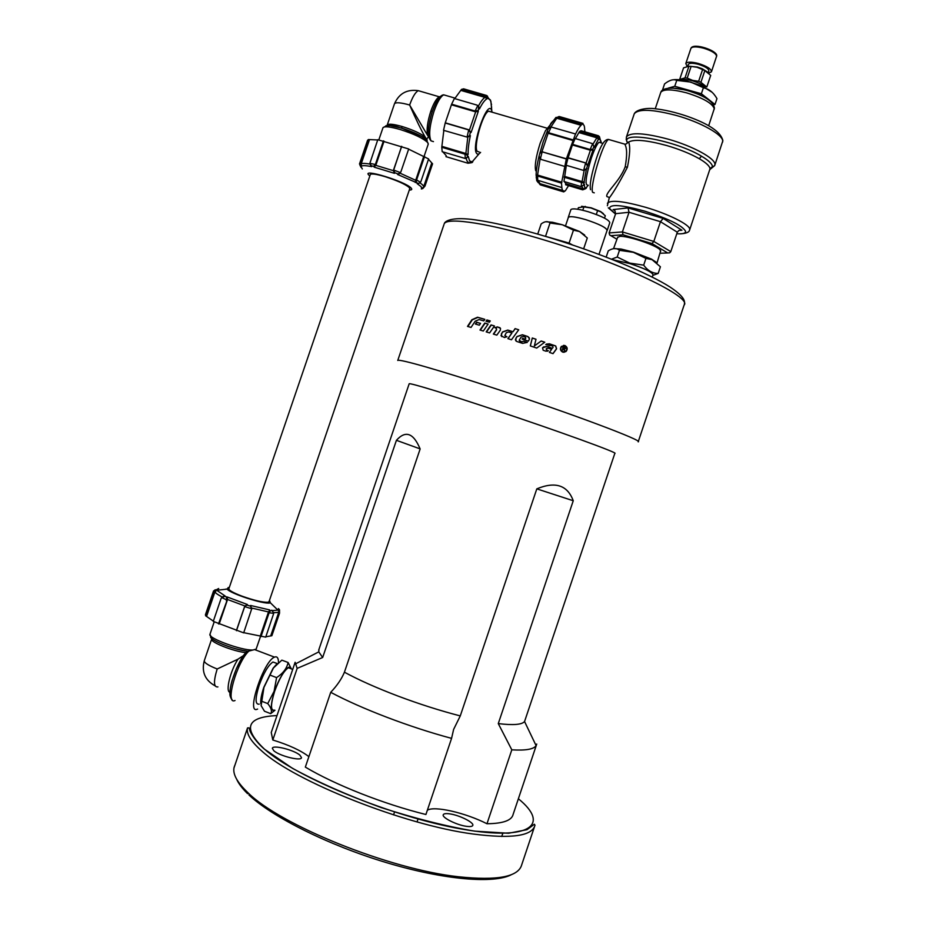 <?xml version="1.0" encoding="UTF-8"?>
<svg xmlns="http://www.w3.org/2000/svg" width="926" height="926" viewBox="0 0 926 926"><rect width="100%" height="100%" fill="white"/><g stroke="black" fill="none" stroke-linecap="round" stroke-linejoin="round"><path stroke-width="1.39" d="M652.228 277.094L653.027 274.872C652.46 272.244 644.681 268.471 629.692 263.563L613.29 259.882M518.687 329.83L515.087 328.614L518.722 329.783L511.488 339.773L507.876 338.615L511.939 332.978L508.594 331.913L506.279 332.723L504.844 335.617L506.95 336.751L505.341 336.207M443.924 224.682L397.752 360.457C398.504 358.536 440.626 370.539 497.644 389.371C572.986 414.142 644.172 440.996 638.188 441.841M549.384 352.389L551.618 349.334L548.204 348.153L546.34 348.743L546.745 350.178L548.354 350.734L545.993 351.22L543.18 350.26L542.52 347.829L546.93 346.44L552.359 348.315L553.065 347.343L552.625 345.965L545.727 344.599L549.384 343.789L555.727 345.977L556.595 348.778L553.03 353.651L549.384 352.389M521.755 341.821L523.746 341.208L527.311 342.389L522.588 343.372L516.743 341.462L515.365 339.9L516.986 336.532L522.391 334.749L527.855 336.543L529.498 338.962L528.364 341.15L522.114 339.101L522.681 338.326L525.239 339.171L525.806 338.036L525.088 337.064L523.132 336.427L521.106 337.087L519.185 340.27L521.813 341.902L523.746 341.208M536.698 348.06L530.32 345.919L532.288 338.002L536.004 339.24L534.337 345.965L541.201 341L544.789 342.215L536.698 348.06M564.941 345.537C567.511 347.1 567.87 349.09 566.029 351.498L562.719 352.146C560.265 350.746 559.813 348.847 561.341 346.44L564.779 345.548C567.337 347.1 567.696 349.09 565.844 351.51L563.772 352.331M409.142 383.896L409.188 383.769C409.686 382.704 445.881 393.689 494.449 409.871C558.39 431.099 619.54 453.335 614.829 453.381L524.556 721.516L536.108 745.638L536.744 744.053M318.984 649.3L318.775 651.869L322.665 657.495L396.421 440.313C405.576 430.092 413.482 432.986 420.138 448.971L344.426 672.195C358.709 679.962 376.465 687.879 397.705 695.958C419.061 703.992 439.919 710.647 460.268 715.914L536.814 488.859L573.252 500.746C567.476 485.143 555.322 481.184 536.814 488.859M573.252 500.746L498.281 723.6C513.201 725.394 521.963 724.699 524.556 721.516M561.075 241.211L554.72 239.197M566.261 242.901L551.734 238.271M544.338 236.026L569.085 243.087L572.5 244.973M537.728 234.081L541.166 223.918C544.87 221.233 547.822 220.92 550.009 222.981L545.68 235.922M569.085 243.087L573.46 230.146L562.348 224.763L550.056 223.016M583.646 248.805L587.292 237.982L579.549 231.546L573.46 230.146M584.7 235.077L579.468 231.442L562.348 224.763L552.486 222.263L545.784 221.742M515.203 328.718L512.992 331.797L507.911 330.188L502.656 332.052L501.429 333.777L501.811 336.659M511.939 332.978L508.038 338.673M512.992 331.797L515.087 328.614M506.95 336.751L504.415 337.515L501.001 335.721L502.482 331.936L507.761 330.073L512.865 331.693M546.398 344.09L549.315 343.824L555.612 346L556.468 348.789L552.949 353.616M549.743 345.363L549.118 345.768M543.354 346.995L546.861 346.474L552.359 348.315M546.977 348.222L546.166 348.94L546.664 350.213L548.273 350.769L547.521 351.232M519.521 340.965L521.813 341.902M522.218 339.136L522.739 338.407L525.285 339.24L525.667 337.515M516.025 341.057L515.84 338.349L517.078 336.624L522.461 334.842L527.901 336.613L529.313 337.897M523.803 341.289L527.264 342.435M544.731 342.25L541.166 341.046L534.337 345.965M535.992 339.298L532.3 338.071L530.355 345.93M563.552 345.363L564.779 345.548M563.587 345.711L561.469 346.671C560.068 348.836 560.473 350.549 562.672 351.822L563.784 351.984M562.823 351.811L565.821 351.22C567.464 349.056 567.14 347.273 564.837 345.873L561.607 346.671C560.218 348.836 560.624 350.549 562.823 351.811L562.672 351.822M562.325 350.294L563.066 346.59L564.594 347.134L565.497 348.535L564.2 349.148L564.906 351.209L563.39 348.905L562.325 350.294M562.858 348.72L562.186 350.248M564.2 349.148L564.721 351.139M563.043 346.637L565.335 348.535L564.513 349.195M562.834 348.315L565.022 348.361L563.39 347.134L562.834 348.315L564.409 348.766M563.39 347.134L562.996 348.315M489.368 322.248L486.023 321.253L486.902 319.956L490.259 320.952L489.368 322.248M480.559 323.371L479.332 325.188L475.374 324.031L476.589 322.225L480.559 323.371M484.773 323.058L488.118 324.054L483.314 331.022L480.004 330.038L484.773 323.058L488.083 324.112M491.023 324.922L494.461 325.964L489.588 332.92L486.196 331.89L491.023 324.922L494.415 326.01M496.822 335.143L493.35 334.078L496.394 329.749L496.51 328.498L494.831 327.63L497.482 326.89L500.526 328.406L500.329 330.212L496.822 335.143M479.101 319.539L475.177 321.218L471.045 327.422L467.491 326.403L471.878 319.725L477.55 317.236L484.83 319.343L483.766 320.894L479.101 319.539M484.784 319.401L477.874 317.398L472.225 319.887L467.885 326.519M500.005 327.758L497.69 327.017L495.097 327.711M496.209 328.128L496.602 329.864L493.593 334.147M486.486 331.983L491.278 325.061M480.328 330.142L485.05 323.209M475.733 324.135L476.913 322.375L480.525 323.429M490.224 321.009L487.18 320.107L486.335 321.345M273.818 750.731L272.348 748.347C272.533 744.562 294.005 749.898 299.92 755.165L301.506 757.642C301.471 761.473 279.559 756.033 273.818 750.731M466.345 826.305C456.819 825.066 441.991 817.693 443.207 814.857C443.623 813.641 445.834 813.317 449.851 813.885C459.308 815.169 473.95 822.415 472.827 825.309C472.445 826.513 470.281 826.849 466.345 826.305M498.281 723.6L511.812 749.828L486.972 823.746C465.384 812.762 434.259 805.597 427.349 810.238M344.426 672.195C341.682 678.862 337.11 685.564 330.721 692.312L305.337 767.11C335.119 784.878 383.723 804.092 425.914 814.51L451.575 738.358L453.624 729.399L460.268 715.914M308.89 756.646C300.811 750.465 288.773 744.921 272.811 740.001L297.153 668.387L322.665 657.495M271.723 731.112L271.249 732.501L272.811 740.001M486.972 823.746C503.061 823.561 511.777 820.448 513.131 814.382L536.362 745.187M271.249 732.501L295.128 662.275L297.153 668.387M330.721 692.312C360.966 708.552 409.697 727.199 451.575 738.358M511.812 749.828C525.598 750.673 533.689 749.273 536.108 745.638M396.421 440.313L420.091 448.879M290.995 668.746L288.403 667.704C283.888 670.748 279.293 678.631 274.628 691.34C270.508 704.698 270.485 710.96 274.559 710.126M652.865 275.323C654.126 272.996 646.394 269.061 629.68 263.505L613 259.778M611.53 259.187L617.202 257.023L629.738 263.1L643.686 265.137C647.679 270.647 652.506 273.413 658.189 273.425L652.853 275.369M617.202 257.023L619.471 250.321L618.614 249.707C615.987 247.855 612.537 248.226 608.278 250.842L606.171 257.104M658.189 273.425L660.412 266.781L652.02 259.662L645.954 258.4L633.372 252.323L619.471 250.321M657.009 262.915L651.591 259.141L633.511 252.127L621.01 249.025L613.857 248.631M656.164 262.174L651.707 259.28M617.573 237.45L619.795 236.373C627.215 235.551 655.284 244.823 659.856 249.592L660.643 251.455M657.032 262.938L660.689 250.622M667.704 252.948L669.683 252.821L670.783 251.629L653.814 241.431L622.399 231.928L623.071 234.799L652.02 243.573L667.704 252.948L660.076 253.249M678.908 230.447L681.93 230.227L663.178 218.42L660.458 221.684L653.814 241.431L652.02 243.573M616.936 239.244L609.621 234.949L609.134 232.935L615.628 213.686L614.933 210.723L613.116 209.589L614.876 210.665M670.783 251.629L677.311 232.218L678.897 230.447L681.93 230.227M709.906 169.655L712.464 166.611C712.221 163.833 708.54 160.348 701.433 156.147C676.13 140.74 621.809 130.647 627.018 141.817L627.469 142.905M608.914 198.986L609.262 197.944C613.996 191.682 620.05 181.438 627.423 167.224C630.004 154.434 630.398 146.053 628.592 142.083L627.689 142.65M624.575 144.097L624.761 144.143C627.076 147.801 627.226 155.36 625.2 166.819C619.772 181.484 605.072 192.863 606.877 196.578L609.458 197.493M663.178 218.42L628.036 207.91L629.032 212.274L660.458 221.684L677.311 232.218M609.134 232.935L622.399 231.928L629.032 212.274L615.628 213.686M600.557 142.72L598.972 142.257C596.842 144.259 594.284 149.607 591.274 158.3C585.811 176.334 584.665 185.281 587.836 185.142M588.288 185.281L585.996 187.839C584.896 188.302 584.352 187.087 584.364 184.181L583.739 184.945L583.831 183.059L586.471 168.764L593.045 149.989L590.418 150.186L586.077 163.092L587.825 165.488M672.589 88.028L688.064 90.354C696.213 92.727 702.556 95.575 707.094 98.885M643.686 265.137L645.954 258.4M291.25 668.85L291.134 668.503C289.41 662.565 279.698 675.737 274.524 691.375C270.242 705.404 270.334 711.689 274.825 710.219M274.964 710.265L270.693 713.645C272.267 711.33 271.283 707.973 267.741 703.586L274.084 691.328L276.585 677.601C283.032 673.457 286.863 668.422 288.09 662.495L291.343 668.896M288.09 662.495L281.863 660.145L273.459 667.935L263.945 687.428L261.12 705.647L264.477 711.237L270.693 713.645M276.457 664.393L273.077 668.259L263.841 687.266C261.456 694.419 260.438 699.882 260.785 703.667M259.211 704.154C255.113 704.79 255.078 698.528 259.13 685.367C263.725 672.866 268.332 665.088 272.95 662.021L275.693 662.993M278.471 662.611C278.483 658.305 277.36 656.407 275.126 656.916L274.536 657.136C263.574 660.851 245.737 714.86 257.347 709.154L257.602 709.05M246.941 651.568L256.108 649.195L260.507 636.44M211.684 639.033L204.252 660.817C204.333 662.866 208.639 665.586 217.182 668.989L238.005 659.162L243.688 655.434M236.431 630.49L244.51 606.819L244.383 607.491L244.858 606.669L251.722 608.752L243.677 632.863L213.269 621.392L221.152 598.312L225.111 595.985L216.51 590.117L215.341 590.279L218.71 588.508M213.35 621.126L205.641 615.813L205.503 614.528M270.855 635.421L278.714 612.341L279.559 613.116L271.862 635.722L265.831 636.799M260.206 636.289L268.204 612.815L268.806 613.649L269.234 612.792L273.726 613.348L265.716 637.134L243.746 632.678M218.478 623.916L227.414 599.446M221.557 597.49L226.546 599.828L226.384 600.766M213.524 591.101L215.272 589.746M205.641 615.813L213.443 592.999L214.624 592.837L216.51 590.117M213.57 590.927L213.443 592.999M206.672 616.126L214.624 592.837M219.196 623.985L227.252 600.372M244.858 606.657L247.404 604.516L227.426 597.062L227.426 599.446L244.973 605.998L244.51 606.819M244.383 607.491L236.466 630.699M251.722 608.949L250.576 605.477L250.46 606.148L247.288 605.176M251.837 608.081L268.621 611.97L268.204 612.815M268.806 613.649L260.97 636.66M278.969 611.6L278.714 612.341M279.559 613.116L279.478 609.968L278.494 609.019L276.862 610.234L270.288 610.755L269.686 609.921L250.576 605.477M269.466 600.361L270.427 602.838L269.836 602.976C263.875 604.504 230.03 593.52 227.171 589.11L228.236 587.524L229.301 587.466M278.437 608.579L279.328 609.783M227.426 597.062L224.242 596.367M269.038 601.634L267.938 602.27C262.764 602.467 254.129 600.43 242.033 596.159C233.468 592.883 229.058 590.452 228.826 588.878L228.826 588.878C229.058 590.452 233.468 592.883 242.033 596.159C254.129 600.43 262.764 602.467 267.938 602.27L269.038 601.634L409.743 188.73L409.269 187.55C405.333 184.228 397.3 180.616 385.181 176.692C376.431 174.123 371.488 173.394 370.331 174.516L228.826 588.878M279.583 610.118L279.12 609.204M273.621 612.549C276.967 612.746 278.761 612.387 279.015 611.461L278.494 609.019M272.904 611.461L271.758 610.188M273.726 613.348L272.36 611.01M269.234 612.792L270.288 610.755M268.621 611.97L269.686 609.921M251.722 608.752L250.46 606.148M244.973 605.998L247.404 604.516M226.546 599.828L226.557 597.444M223.05 596.529L225.111 595.985M213.721 592.096L215.341 590.279M267.741 703.586L261.433 701.144M276.585 677.601L270.276 675.193M662.819 89.868L663.456 89.475M668.167 88.144L674.753 86.28L701.364 93.746L714.999 104.464L713.506 104.823M672.866 79.844C676.107 79.289 680.598 79.624 686.316 80.828L701.561 85.771L703.366 87.831C708.865 88.78 713.402 92.38 716.967 98.619L714.999 104.464M701.561 85.771L711.967 92.183M702.533 87.322L690.703 82.078L676.744 80.377L674.753 86.28M676.744 80.377C673.515 78.895 669.452 80.076 664.567 83.919L662.611 89.718M703.366 87.831L701.364 93.746M680.182 80.458C681.883 79.023 685.981 79.15 692.463 80.828C700.276 83.247 704.698 85.794 705.716 88.456M706.793 87.021L710.717 75.388L706.793 87.021L700.901 82.321L704.836 70.619L710.717 75.388M698.632 81.291L692.671 80.4L687.196 78.097L691.132 66.406L697.093 67.285L702.579 69.577L698.632 81.291L700.901 82.321M687.821 66.093L697.313 67.031L702.267 68.767L708.193 72.448M702.579 69.577L704.836 70.619M688.944 66.209L685.008 77.888L679.661 79.439L683.562 67.853L688.944 66.209L691.132 66.406M685.008 77.888L687.196 78.097M688.319 64.519L688.365 64.369C689.465 62.933 692.798 62.922 698.366 64.311C705.369 66.533 708.865 68.767 708.853 71.001L708.332 72.564M687.023 66.197L685.807 63.524C687.185 61.741 691.352 61.718 698.308 63.454C707.07 66.232 711.434 69.022 711.423 71.823L708.888 73.096M593.045 149.989L592.802 149.26L589.665 149.364L590.418 150.186M592.802 149.26L593.902 146.678L592.652 143.657L590.175 149.456M586.98 168.694L584.364 170.303M584.156 170.349L582.084 181.623L584.456 182.295M584.364 184.181L583.542 185.316M581.945 186.612L583.264 188.892L585.996 187.839M601.101 142.245L600.974 141.041M585.452 188.777L582.72 189.842L565.578 184.725L565.844 183.707L564.443 181.646M599.562 138.217L601.032 142.465L599.446 136.678L598.381 135.752L596.344 136.516L596.853 137.777L593.091 143.97M575.416 138.587L579.445 131.608L581.077 130.728L598.323 135.728M594.075 146.181L594.145 147.408L598.89 138.333L599.562 137.928L599.562 139.05M598.89 138.333L596.853 136.643M598.879 139.456L596.853 137.777M583.739 184.945L581.262 186.635L563.969 181.508L566.342 165.314M583.831 183.059L581.459 182.399L581.262 186.635M582.084 181.635L581.447 182.399M586.077 163.092L568.043 157.941L572.615 144.375L575.162 138.506L592.652 143.657M593.902 146.678L594.145 147.408M586.471 168.764L583.149 170.291L566.145 165.256L568.043 157.941M587.315 165.557L585.568 163.161L583.658 170.372M572.615 144.375L589.665 149.364M572.592 145.023L589.908 150.093M579.167 132.661L596.344 137.65M579.445 131.608L596.344 136.516M565.844 183.707L582.685 188.719M564.455 176.345L581.597 181.438M580.961 182.214L564.084 177.19M568.298 157.79L585.591 162.895M584.896 131.828L584.653 129.49C584.584 126.121 583.947 124.431 582.72 124.42L582.998 123.378L581.748 123.91L581.088 125.276C579.456 126.781 577.523 129.883 575.301 134.571L566.318 158.971L561.515 183.14L561.781 186.589C561.943 189.737 562.684 191.161 563.98 190.86L563.714 191.89L565.392 190.733L568.576 185.628M582.998 123.378L559.154 116.491L557.857 117L581.748 123.91M550.912 127.024L556.757 118.181L558.32 117.556L556.017 117.382L550.495 124.501L548.146 129.165L543.18 141.84L539.036 156.17C537.23 163.74 536.258 169.979 536.108 174.864L536.756 180.674L538.353 182.746M556.757 118.181L555.287 118.296L556.017 117.382M548.852 128.32L548.146 129.165M566.562 158.832L541.907 151.748L548.192 133.112L549.488 132.997L548.667 132.592L551.144 127.012L548.551 128.621M551.144 127.012L575.324 133.911M548.667 132.592L547.486 131.226M548.192 133.112L547 131.735M541.907 151.748L539.846 152.94M549.06 126.283L545.437 130.763L540.228 143.055C536.015 156.413 534.499 165.627 535.703 170.708M563.714 191.89L540.309 184.853L539.291 183.672M562.788 190.513L540.101 183.695L536.212 177.746M561.411 187.446L537.659 180.257L537.647 176.137L536.2 175.847M537.647 176.137L538.527 176.287L538.423 175.303L536.108 174.864M539.742 158.369L539.036 156.17M564.409 166.333L541.189 159.457L539.245 156.459M540.344 159.029L542.115 152.026L540.066 153.23M542.115 152.038L542.833 151.829M558.32 117.556L581.366 124.223M581.088 125.276L557.579 118.47M549.488 132.997L572.777 139.791M572.754 140.451L549.002 133.518M566.318 158.971L543.041 152.119M561.885 182.295L538.423 175.303M561.515 183.14L538.527 176.287M568.24 217.795L568.275 217.344C569.791 215.966 575.602 216.719 585.695 219.624C599.33 224.115 606.449 227.703 607.074 230.424L598.995 254.384M568.321 217.541L568.379 217.379C569.884 216.001 575.659 216.765 585.707 219.647C599.388 224.115 606.542 227.727 607.178 230.458L606.993 230.69M570.844 209.762L570.891 209.6C572.43 208.165 578.252 208.882 588.346 211.776C602.039 216.256 609.181 219.902 609.794 222.715L607.225 230.296M577.87 209.264L578.403 207.667L583.716 206.857L591.019 207.98L600.905 211.938L605.315 215.77L604.516 218.119M581.597 206.278L591.17 207.818L600.592 211.545L603.393 213.628M582.79 210.26L583.889 206.996M596.309 214.485L597.455 211.07M422.233 136.724L401.398 128.031C422.302 134.559 429.502 141.909 426.562 139.386L425.115 136.921C420.358 133.298 412.753 129.848 402.289 126.561C393.527 124.072 388.503 123.552 387.242 124.998L387.207 125.612M440.255 96.559L439.26 96.79C436.47 98.399 433.646 103.203 430.798 111.224C427.395 121.989 426.354 130.091 427.685 135.543L428.819 137.256M427.685 135.543L409.639 105.008C416.168 119.824 421.33 130.462 425.115 136.921M426.62 138.865L428.588 137.002M468.579 162.501L467.989 163.242L445.985 156.656L446.216 155.649L442.825 151.876M464.157 153.936L441.771 147.257L442.2 151.69L465.315 158.508L467.41 157.073L467.283 155.128L468.128 154.445L465.014 153.241L464.157 153.936L465.014 154.306L465.315 158.508M441.771 147.257L443.832 130.392M467.861 129.686L445.209 123.008L443.542 130.311L467.04 137.083L469.598 135.613L470.362 132.395L471.126 132.418L468.637 129.698L467.861 129.686L468.672 130.115L467.04 137.083M445.209 123.008L451.622 104.198L474.274 110.807L475.709 111.722L469.447 130.126M471.126 132.418L478.256 111.467L478.592 106.513L476.994 105.101L454.377 98.515L451.622 104.198M454.747 98.619L461.461 89.452L483.881 95.945L484.993 97.334C483.013 98.642 480.802 101.571 478.383 106.12M486.706 95.517L463.602 88.827L461.461 89.452M451.68 104.869L474.783 111.618M445.533 122.892L468.637 129.698M477.747 110.657L474.274 110.807M478.256 111.467L475.709 111.722M478.939 108.145L479.448 108.944C482.284 103.307 484.83 99.904 487.064 98.746L486.856 97.566L487.747 97.276L487.956 98.457L487.77 97.392M468.128 154.445C467.977 149.468 468.718 143.194 470.373 135.636L469.598 135.613M478.916 154.005L471.403 162.744L472.098 161.865L469.586 160.927L468.255 156.39L467.41 157.073M492.123 112.162L491.417 109.789C486.949 100.031 471.033 146.852 476.601 153.369C477.538 154.665 478.869 154.329 480.594 152.373M479.448 108.944L478.603 106.548M487.064 98.746L484.993 97.334M486.856 97.566L483.881 95.945M487.747 97.276L486.729 95.528L484.784 96.154M491.463 104.453L491.093 103.318M472.839 161.668L472.156 162.548M471.403 162.744L467.989 163.242M472.098 161.865L469.563 162.617C467.943 162.768 466.831 161.332 466.241 158.288M468.255 156.39L467.017 157.64M467.283 155.128L465.014 154.306M470.373 135.636L467.815 137.094L465.859 153.612M467.155 137.071L467.815 137.094M470.362 132.395L468.672 130.103M461.217 90.505L484.101 97.126M442.177 146.435L465.014 153.241M490.745 111.768L488.558 111.155C482.539 113.493 473.198 146.956 477.284 151.389C473.198 146.956 482.539 113.493 488.558 111.155L547.428 128.297M367.495 140.497L368.398 139.548L377.704 139.965M401.56 146.47L393.469 170.708L375.667 165.303L375.643 163.647L375.215 164.481L369.856 163.323L377.796 139.699L408.702 148.97L400.831 172.004L397.567 174.482L418.066 183.313L417.094 183.603L421.133 186.682L421.666 188.661L422.788 188.568L421.365 188.973M408.632 149.155L428.611 158.936L420.925 181.508L419.779 183.001L418.066 183.313M428.495 159.272L432.569 163.809L424.988 186.091L423.599 186.913M401.71 146.32L393.596 169.794M393.469 170.708L394.488 173.336L394.8 172.745L397.879 173.891M400.46 172.618L393.781 170.118L394.8 172.745M393.781 170.118L393.909 169.192M423.772 156.262L415.705 180.304L400.136 173.208L397.567 174.482M400.136 173.208L400.576 172.468M415.705 180.304L415.311 182.549M420.554 182.318L416.688 180.014L416.283 182.26M416.688 180.014L416.874 179.1L415.89 179.389M418.784 183.29L417.094 183.603M419.987 182.873C422.731 184.76 423.923 186.149 423.552 187.052L421.666 188.661M369.833 175.952L369.023 175.257C360.538 167.745 405.796 181.531 411.202 188.14C412.359 189.436 411.723 190.061 409.304 190.027M360.584 166.113L360.561 165.303L361.395 166.136C362.737 165.372 366.187 165.534 371.754 166.634L371.303 165.812L373.768 166.344L374.22 167.166L394.488 173.336M359.554 163.763L360.179 165.696M369.972 164.087C365.573 163.312 362.656 163.196 361.221 163.74L360.712 162.038L360.561 165.303M361.221 163.74L361.395 166.136M370.435 164.944L371.754 166.634M369.856 163.323L371.303 165.812M375.215 164.481L373.768 166.344M424.988 186.091L422.788 188.568M375.667 165.303L374.22 167.166M424.594 156.425L416.874 179.1M431.597 163.439L423.853 186.184M384.047 141.215L376.106 164.481M375.643 163.647L383.433 140.845M369.393 139.93L361.545 162.872M360.712 162.038L368.398 139.548M479.147 151.945L477.284 151.389M684.337 304.48C684.731 301.621 685.796 297.651 670.389 287.268C648.165 272.892 598.358 252.555 549.523 237.588C517.622 227.923 491.613 221.846 471.519 219.369C451.934 217.112 444.827 220.874 444.202 223.872C446.702 216.777 490.548 223.398 547.81 241.084C623.557 264.026 692.359 297.385 684.106 305.071L638.269 441.609M518.375 798.768C550.275 824.591 530.725 841.283 461.669 829.048C392.879 817.137 296.447 777.516 264.489 749.157C242.323 728.125 246.49 716.932 277.001 715.578M261.78 750.998C294.514 781.301 404.141 824.973 472.792 833.979C511.476 838.991 532.207 836.062 534.985 825.216L534.348 824.244L526.963 829.696L508.582 833.25L474.76 831.154C446.17 826.362 414.917 818.468 380.98 807.507C347.505 795.237 318.012 782.181 292.489 768.348L264.396 749.134C254.118 740.291 249.337 730.626 249.754 729.896L249.059 727.871L247.531 727.917C246.177 733.786 250.923 741.483 261.78 750.998M534.406 826.953L521.743 864.71C518.537 876.864 497.424 880.881 458.416 876.748C389.186 869.294 279.721 824.869 247.682 792.448C237.044 782.285 232.519 773.928 234.104 767.353L234.741 765.478M610.801 235.679L623.071 234.799M615.547 213.929L609.551 208.524C609.736 203.859 621.577 204.773 645.063 211.244C668.989 218.93 682.497 225.62 685.576 231.315C685.726 233.317 682.798 234.128 676.79 233.746M628.036 207.91L613.116 209.589M679.997 233.838C685.911 233.572 689.106 232.333 689.581 230.123L689.72 229.185C689.685 224.648 668.653 214.056 645.92 207.389C623.754 201.162 610.952 199.738 607.525 203.107L607.41 203.396M628.592 142.095C634.044 138.969 646.753 140.115 666.743 145.544C679.649 149.352 690.507 153.762 699.338 158.763C706.214 162.802 709.767 166.159 710.01 168.81L689.708 229.729M699.338 158.763L701.433 156.147M710.01 168.81L712.464 166.599M710.311 168.173L714.687 165.615L714.918 164.4C715.323 158.427 692.995 146.169 668.445 139.236C644.519 132.881 630.537 132.059 626.497 136.793L626.358 137.175M634.078 114.338L634.264 113.782C638.431 108.666 652.494 109.233 676.443 115.484C701.017 122.313 723.229 134.872 722.697 141.227L714.86 165.094M625.2 166.819L627.423 167.224M594.272 192.839L592.675 192.353C589.492 187.353 602.629 143.125 608.451 139.421L610.361 139.976M660.666 92.693L660.782 92.322C663.467 88.954 672.044 89.116 686.513 92.832C703.181 98.04 712.43 103.33 714.247 108.701L708.668 125.739M235.03 700.507C224.59 705.485 236.743 662.09 248.99 650.978M252.786 650.029C241.709 650.608 207.829 638.199 209.936 634.356L210.005 634.16M247.381 651.198C233.502 649.867 206.741 638.836 211.059 636.289M215.839 641.232C225.794 646.174 236.269 649.485 247.277 651.186L244.163 654.775L236.535 668.283L231.986 680.795C229.254 690.773 229.278 697.035 232.067 699.57M211.776 638.523L211.649 639.16C210.075 642.158 233.965 651.58 245.922 652.633M215.098 685.853C205.051 680.251 201.44 671.906 204.252 660.817L204.322 660.632M238.005 659.162C230.319 670.713 225.238 691.745 229.937 692.289M217.182 668.989C213.385 681.455 213.628 687.428 217.911 686.907M246.953 651.522C237.183 660.192 225.631 694.813 231.431 698.03M214.901 591.934C215.723 593.219 218.131 594.897 222.113 596.946M226.037 589.017L226.905 589.156M690.854 48.557L690.923 48.36C692.324 46.497 696.502 46.427 703.459 48.152C711.388 50.594 715.775 53.233 716.631 56.092L711.492 71.638M692.671 47.191C695.6 43.916 715.52 50.178 715.902 54.495M601.101 142.291L601.067 142.87M582.755 188.777L582.222 189.691M541.12 185.119L540.923 183.961M537.555 175.153L540.113 158.832M545.437 130.763L550.495 124.501C550.299 123.656 552.278 121.503 556.433 118.077L555.878 118.146M382.924 127.904L382.982 127.707C384.429 126.063 390.182 126.688 400.264 129.559C414.246 134.027 423.413 138.402 427.766 142.662L428.217 144.236L424.096 156.32M427.141 140.544L426.979 140.335C422.904 136.33 414.327 132.233 401.271 128.054C393.376 125.774 388.214 125.022 385.783 125.797M394.441 103.897L387.242 124.998L401.398 128.031L402.289 126.561M430.798 111.224L432.361 111.363C428.229 124.778 427.326 133.969 429.699 138.877M442.559 95.54C439.399 96.026 436.007 101.281 432.384 111.305C436.262 100.703 440.024 95.204 443.658 94.822L455.025 98.121M433.461 141.609L431.065 140.891C428.553 135.659 429.514 125.843 433.958 111.444C437.234 102.207 440.463 96.674 443.658 94.822M420.867 91.431L418.251 90.667C415.357 92.241 412.487 97.022 409.639 105.008C400.865 102.554 395.819 102.126 394.511 103.712C399.071 93.457 406.977 89.104 418.251 90.667L439.26 96.79L438.345 98.781M487.956 98.457L490.352 99.858L491.509 104.777M477.793 105.471L475.2 110.912M491.59 106.779L491.579 108.469M362.309 168.949L361.001 166.53M360.388 162.907L359.577 163.671M552.486 222.263L550.009 222.981M247.531 727.917L233.977 767.967M248.897 794.913C272.151 816.987 328.452 845.23 386.373 862.604C444.341 880.024 494.565 884.041 511.765 874.491M247.601 793.686C242.195 788.385 238.526 783.546 236.628 779.171M501.73 836.491L502.795 833.331M417.047 821.894L418.02 819.001M394.545 811.998L393.562 814.88M318.683 650.168L409.188 383.769M318.775 651.869L295.128 664.069M292.697 669.44L288.403 667.704M621.01 249.025L618.614 249.707M617.723 237.056L613.533 248.677M608.301 207.806L614.922 213.524M627.504 142.859L626.74 141.458M709.953 169.481L714.687 165.615M626.219 139.849L626.497 136.793L634.264 113.782C636.671 108.863 648.825 107.844 654.15 108.643C664.231 109.696 675.204 112.22 687.046 116.225C708.934 123.922 720.868 132.024 722.847 140.544L722.593 142.118M609.227 198.048L607.352 205.757M608.961 198.824L609.262 197.944M628.083 142.037C627.099 143.565 625.999 144.271 624.761 144.143L608.451 139.421C604.504 139.236 600.43 145.799 596.194 159.145C591.355 174.539 589.457 184.725 590.499 189.68M655.249 108.747L660.782 92.322C661.789 89.127 666.743 87.773 675.644 88.259C687.185 90.042 690.09 91.361 696.769 93.746C707.568 97.936 713.448 102.67 714.409 107.972L714.178 109.361M272.95 662.021L277.325 663.583M254.442 649.52L274.536 657.136M214.195 621.867L209.936 634.356L210.781 636.035M214.844 590.522L213.478 591.193L205.422 614.783M270.427 602.838L279.062 611.287M227.171 589.11L216.036 590.348M279.478 609.968L278.645 609.192M272.823 611.38L272.221 610.558M251.698 609.181L251.814 608.509M223.34 596.46L224.208 596.078M215.26 590.313L216.429 590.151M702.267 68.767L702.776 69.658M687.787 66.105L688.365 64.369M716.585 56.486L716.689 55.838C717.847 50.884 693.296 42.191 690.923 48.36L685.807 63.524M586.135 188.314L586.575 187.538M599.597 137.615L599.597 138.738M599.446 136.678L579.965 131.145M598.972 142.257L602.965 143.426M568.275 217.344L570.891 209.6M565.543 225.77L568.379 217.379M585.359 206.417L583.716 206.857M378.827 139.884L382.982 127.707C387.161 124.802 393.214 124.929 401.155 128.077C418.089 133.217 427.129 138.553 428.275 144.086M431.053 140.868C427.106 136.805 427.546 126.955 432.384 111.305M478.592 106.513L479.089 107.323M487.493 96.107L461.866 89.232M487.747 96.906L487.956 98.075M491.787 110.669L490.873 101.119L487.828 97.334M468.012 129.733L468.787 129.756M423.425 135.659L422.893 137.222M391.385 125.855L391.918 124.292M360.353 165.881L360.978 167.247M367.587 140.243L359.485 163.995"/></g></svg>
